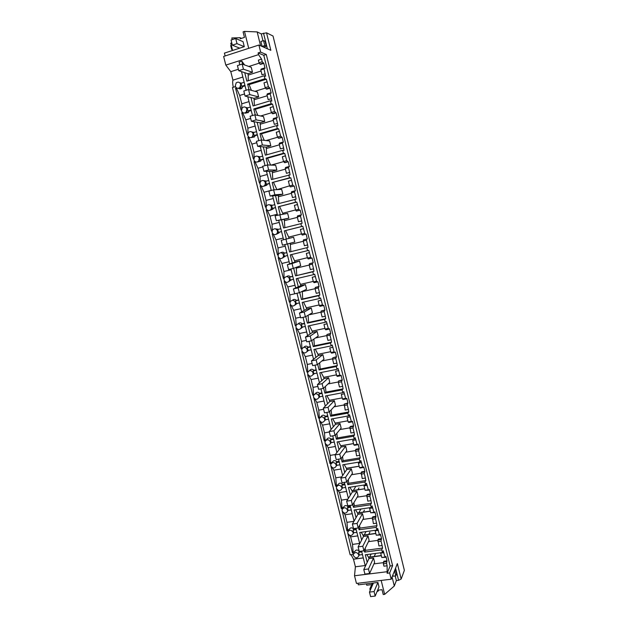<?xml version="1.0" encoding="UTF-8"?>
<svg xmlns="http://www.w3.org/2000/svg" width="628" height="628" viewBox="0 0 628 628"><rect width="100%" height="100%" fill="white"/><g stroke="black" fill="none" stroke-linecap="round" stroke-linejoin="round"><path stroke-width="0.94" d="M258.092 52.933L258.516 54.644L225.813 65.1L223.631 56.442L258.901 45.035L260.651 52.116L258.092 52.933L263.776 55.28L390.129 565.977L387.138 573.278L387.131 565.789L383.959 566.189L383.37 563.834L386.55 563.434L387.131 565.789M248.986 89.663L247.605 84.144L249.104 84.584L266.366 79.238L264.938 78.759L264.192 75.752L265.62 76.247L264.019 68.915L264.341 68.059L265.063 68.326L263.831 63.35L262.245 61.764L261.586 59.111L258.516 54.644M266.366 79.238L268.423 86.703L265.204 87.692L263.995 82.81L267.214 81.821M270.495 92.905L267.285 93.886L266.963 94.789L268.172 99.656L271.39 98.682L270.189 93.808L270.495 92.905L271.202 93.109L269.977 88.163L268.423 86.703M271.39 98.682L271.783 101.116L270.393 100.747L253.068 105.975L250.957 97.552M255.306 114.916L253.806 108.942L255.274 109.264L272.521 104.091L271.131 103.738L270.393 100.747M272.521 104.091L274.569 111.494L271.351 112.451L270.142 107.6L273.368 106.634M276.618 117.609L273.408 118.559L273.101 119.508L274.303 124.344L277.521 123.402L276.32 118.559L276.618 117.609L277.301 117.75L276.084 112.836L274.569 111.494M277.521 123.402L277.914 125.843L276.555 125.6L259.238 130.655L257.142 122.279M261.586 140.028L259.976 133.607L261.413 133.811L278.644 128.803L277.293 128.575L276.555 125.6M278.644 128.803L280.677 136.143L277.458 137.069L276.257 132.249L279.476 131.315M282.702 142.179L279.491 143.09L279.201 144.087L280.394 148.899L283.613 147.988L282.419 143.168L282.702 142.179L283.369 142.258L282.16 137.367L280.677 136.143M283.613 147.988L284.005 150.43L282.679 150.312L265.377 155.195L263.297 146.874M267.826 164.991L266.115 158.13L267.512 158.209L284.735 153.373L283.416 153.271L282.679 150.312M284.735 153.373L286.745 160.65L283.534 161.545L282.341 156.749L285.559 155.854M288.754 166.601L285.544 167.488L285.261 168.524L286.454 173.304L289.665 172.425L288.48 167.645L288.754 166.601L289.406 166.624L288.197 161.757L286.745 160.65M289.665 172.425L290.065 174.882L271.477 179.6L269.412 171.318M274.036 189.813L272.207 182.52L290.788 177.803L289.5 177.826L288.77 174.882M290.788 177.803L292.789 185.024L289.571 185.888L288.393 181.123L291.604 180.252M294.767 190.896L291.565 191.744L291.298 192.827L292.475 197.584L295.686 196.737L294.508 191.972L294.767 190.896L295.403 190.849L294.21 186.014L293.566 186.045L292.789 185.024M295.686 196.737L296.086 199.194L277.552 203.864L275.488 195.63M280.206 214.493L278.275 206.769L296.809 202.098L295.553 202.24L294.83 199.319M296.809 202.098L298.795 209.257L295.584 210.09L294.406 205.348L297.617 204.508M300.757 215.043L297.546 215.867L297.295 216.99L298.465 221.723L301.675 220.899L300.506 216.165L300.757 215.043L301.369 214.941L300.184 210.137L299.556 210.223L298.795 209.257M301.675 220.899L302.084 223.364L283.581 227.995L281.532 219.808M286.344 239.032L284.303 230.884L302.798 226.261L301.573 226.52L300.851 223.607M302.798 226.261L304.761 233.357L301.55 234.158L300.38 229.448L303.591 228.639M306.7 239.064L303.497 239.857L303.253 241.026L304.423 245.721L307.634 244.936L306.464 240.226L306.7 239.064L307.304 238.899L306.119 234.118L305.514 234.268L304.761 233.357M307.634 244.936L308.034 247.408L289.587 251.985L287.569 243.923M312.618 262.944L309.416 263.713L309.188 264.922L310.35 269.593L313.553 268.839L312.391 264.153L312.618 262.944L313.207 262.724L312.03 257.975L311.441 258.179L310.703 257.323L308.748 250.282L307.563 250.658L306.841 247.77M313.553 268.839L313.961 271.312L312.799 271.791L295.553 275.849L293.661 268.297M324.354 310.318L321.159 311.017L320.947 312.312L322.093 316.936L325.296 316.237L324.15 311.606L324.904 309.981L323.742 305.279L323.185 305.601L322.478 304.847L320.555 297.923L319.432 298.528L318.726 295.67L301.487 299.572L302.688 298.967L302.304 291.62L315.083 288.692L316.237 293.331L319.44 292.601L318.286 287.946L319.071 286.423L317.901 281.689L317.328 281.956L316.606 281.148L314.667 274.169L313.513 274.664L312.799 271.791M319.44 292.601L319.848 295.082L318.726 295.67M325.296 316.237L325.712 318.718L324.613 319.424L307.382 323.169L305.75 316.622M330.171 333.806L326.976 334.481L326.78 335.807L327.918 340.407L331.121 339.74L329.983 335.132L330.713 333.413L329.551 328.734L329.009 329.119L328.318 328.413L326.411 321.544L325.32 322.266L324.613 319.424M331.121 339.74L331.537 342.229L330.469 343.045L313.254 346.632L311.739 340.588M335.956 357.159L332.769 357.811L332.581 359.177L333.719 363.753L336.914 363.11L335.776 358.533L336.482 356.712L335.328 352.065L334.803 352.496L334.12 351.853L332.228 345.039L331.168 345.871L330.469 343.045M336.914 363.11L337.33 365.606L336.294 366.532L319.087 369.971L317.697 364.405M341.711 380.387L338.523 381.008L338.351 382.421L339.473 386.966L342.676 386.353L341.546 381.8L342.221 379.893L341.075 375.261L340.564 375.756L339.897 375.151L338.021 368.401L336.993 369.343L336.294 366.532M342.676 386.353L343.092 388.85L342.087 389.894L324.896 393.175L323.624 388.096M347.433 403.49L344.246 404.087L345.204 410.053L348.399 409.472L347.276 404.942L347.928 402.94L346.789 398.34L346.295 398.882L345.643 398.333L343.775 391.637L342.778 392.688L342.087 389.894M348.399 409.472L348.815 411.976L347.841 413.122L330.666 416.254L329.519 411.654M353.124 426.467L349.937 427.032L350.903 433.014L354.098 432.457L352.983 427.958L353.603 425.863L352.473 421.286L351.994 421.883L351.35 421.38L349.506 414.739L348.532 415.901L347.841 413.122M354.098 432.457L354.514 434.969L353.572 436.225L336.404 439.208L335.376 435.078M358.784 449.318L355.605 449.852L356.571 455.857L359.766 455.324L358.651 450.841L359.247 448.659L358.125 444.106L357.654 444.757L357.034 444.31L355.197 437.716L354.255 438.988L353.572 436.225M359.766 455.324L360.182 457.836L359.271 459.201L342.111 462.027L341.2 458.377M364.413 472.044L361.233 472.554L362.207 478.567L365.394 478.065L364.295 473.606L364.86 471.33L363.745 466.8L363.29 467.507L362.678 467.106L360.857 460.575L359.954 461.949L359.271 459.201M365.394 478.065L365.818 480.577L364.931 482.045L347.794 484.73L346.994 481.543M370.018 494.644L366.838 495.131L367.812 501.152L370.999 500.681L369.9 496.246L370.449 493.875L369.335 489.377L368.895 490.13L368.298 489.777L366.493 483.301L365.614 484.777L364.931 482.045M370.999 500.681L371.423 503.201L370.567 504.771L353.438 507.314L352.755 504.582M375.583 517.127L372.404 517.582L373.393 523.619L376.572 523.171L375.481 518.767L375.999 516.31L374.892 511.828L374.476 512.636L373.888 512.33L372.098 505.909L371.242 507.487L370.567 504.771M376.572 523.171L376.996 525.699L376.172 527.371L359.059 529.765L358.486 527.489M381.125 539.483L377.946 539.915L378.935 545.967L382.114 545.544L381.031 541.155L381.526 538.612L380.427 534.161L380.019 535.025L379.445 534.766L377.664 528.391L376.839 530.071L376.172 527.371M382.114 545.544L382.546 548.071L381.746 549.845L364.64 552.106L364.185 550.269M386.55 563.434L387.021 560.804L385.922 556.377L385.529 557.279L384.972 557.067L383.206 550.748L382.413 552.538L381.746 549.845M260.651 52.116L266.288 54.479L263.776 55.28M266.288 54.479L392.602 565.663L389.658 572.964L391.205 579.212L397.359 563.583L401.166 579.032L404.369 570.342L273.023 36.032L266.539 32.813L270.849 50.311L258.901 45.035M366.383 583.852L366.728 585.217L371.721 584.621M357.944 583.247L358.345 584.825L377.915 582.462L374.068 591.56L375.191 596.066L379.014 586.874L377.915 582.462M351.06 554.72L353.486 559.21L355.393 566.786L354.522 575.766L356.461 583.428L391.205 579.212M353.313 554.422L350.173 554.83L232.446 87.551L235.445 86.617M233.326 87.276C232.619 84.121 232.486 81.75 232.925 80.156L230.79 71.663L225.813 65.1M239.715 48.152L232.336 45.169L231.049 40.051L235.72 38.512L243.036 41.66L244.284 46.668L224.424 53.113L225.138 55.947M232.58 50.468L230.759 43.206L231.763 42.877M240.626 86.311L241.097 88.203M246.843 111.085L247.236 112.655M253.029 135.727L253.335 136.967M259.176 160.226L259.403 161.145M265.291 184.585L265.44 185.197M261.586 59.111L258.367 60.139L259.026 62.792L262.245 61.764M230.79 71.663L238.35 69.268M244.598 64.951L241.866 61.183L239.103 62.062L239.802 64.841M259.262 63.153L248.829 66.458M392.602 565.663L390.129 565.977M263.108 63.075L259.89 64.095L259.026 62.792M263.831 63.35L260.62 64.37L259.89 64.095M242.165 64.087L251.263 67.322L252.495 72.275L243.444 69.19L238.711 70.689L237.431 65.595L242.165 64.087L243.444 69.19M261.067 71.035L248.217 75.062L247.887 73.719L252.495 72.275M264.341 68.059L261.122 69.072L260.793 69.928L262.009 74.818L265.236 73.814M264.019 68.915L260.793 69.928M248.217 75.062L248.201 80.737M264.192 75.752L246.859 81.153L244.739 72.683M365.37 566.221L361.587 551.117M359.734 543.73L355.872 528.321M354.066 521.114L350.134 505.399M348.375 498.373L344.364 482.351M342.653 475.506L338.555 459.178M336.891 452.513L332.722 435.871M331.097 429.395L326.85 412.431M325.28 406.151L320.947 388.858M319.424 382.774L315.013 365.158M313.537 359.263L309.047 341.326M307.618 335.627L303.041 317.352M301.66 311.849L297.005 293.245M295.678 287.946L290.929 268.996M289.657 263.901L284.822 244.614M283.597 239.723L278.73 220.287M277.45 215.169L272.615 195.858M271.265 190.472L266.46 171.295M265.047 165.635L260.275 146.583M258.791 140.656L254.05 121.738M252.495 115.536L247.793 96.743M246.168 90.259L241.497 71.608M367.199 562.335L365.308 554.775L382.413 552.538M361.626 540.056L359.726 532.458L376.839 530.071M356.029 517.66L354.114 510.015L371.242 507.487M350.393 495.131L348.469 487.446L365.614 484.777M344.733 472.491L342.794 464.759L359.954 461.949M339.034 449.719L337.095 441.947L354.255 438.988M333.311 426.828L331.356 419.009L348.532 415.901M327.549 403.804L325.587 395.946L342.778 392.688M321.764 380.662L319.785 372.757L336.993 369.343M315.939 357.387L313.953 349.443L331.168 345.871M310.091 333.978L308.089 325.995L325.32 322.266M304.203 310.444L302.194 302.413L319.432 298.528M301.487 299.572L299.721 292.53M298.284 286.776L296.267 278.699L313.513 274.664M292.334 262.983L290.301 254.858L307.563 250.658M301.573 226.52L284.303 230.884M295.553 202.24L278.275 206.769M289.5 177.826L272.207 182.52M283.416 153.271L266.115 158.13M277.293 128.575L259.976 133.607M271.131 103.738L253.806 108.942M264.938 78.759L247.605 84.144M241.866 61.183L242.636 64.252M232.234 39.658L231.811 37.978L240.069 37.711L240.328 38.748L244.449 37.397L243.075 31.871L244.496 31.4L257.158 31.91L261.272 33.904L266.539 32.813M263.524 33.166L267.379 48.78M232.266 49.204L231.661 49.4L230.704 45.577L231.308 45.381M244.496 31.4L248.704 48.332M261.272 33.904L262.983 40.82M264.466 46.825L264.647 47.571M257.158 31.91L260.589 45.781M266.311 46.236L263.642 47.092L262.096 46.409L260.879 41.503L263.556 40.632L265.102 41.346L266.311 46.236L264.773 45.546L263.556 40.632M242.855 77.04L232.925 80.156M241.497 83.132L239.77 82.786M231.661 49.4L232.384 49.675M271.068 209.399L272.152 209.195M240.069 37.711L241.537 38.355M240.72 84.364C239.708 82.072 238.193 81.569 236.167 82.857L235.257 86.067C236.277 88.375 237.808 88.862 239.841 87.535L240.72 84.364M238.373 88.281C239.668 89.152 240.869 89.097 241.976 88.132L242.769 86.546L241.749 86.264L241.003 83.288L244.174 82.299M241.749 86.264L244.92 85.275M373.527 557.978L368.463 568.968L369.594 573.497L374.626 562.382L373.527 557.978L368.981 558.567L368.683 557.366L381.361 555.725M366.736 554.587L368.683 557.366M385.529 557.279L381.793 557.483L380.709 553.119L383.889 552.703M383.433 562.657L373.958 563.865M355.393 566.786L365.198 565.538M354.522 575.766L386.769 571.763M387.021 560.804L383.857 561.204L383.37 563.834M384.972 557.067L381.793 557.483M386.628 561.722L383.457 562.123M389.658 572.964L387.138 573.278M363.29 557.939L353.486 559.21M362.458 554.595L359.326 555.003L358.651 552.342L361.791 551.926M377.075 591.537L378.205 591.081L377.978 590.171L382.036 589.692L383.245 594.535L384.642 594.371L381.172 580.429M371.077 588.397L369.861 588.891L370.23 590.351M395.216 575.955L396.362 580.586L398.576 580.319L401.166 579.032M396.362 580.586L394.306 586.01L384.642 594.371M392.076 577.014L394.306 586.01M395.781 575.884L394.714 571.551L395.499 569.533L396.566 573.843L395.781 575.884L393.144 576.206L392.853 575.036M395.569 568.128L398.576 580.319M353.36 555.521C355.244 558.402 357.057 558.543 358.784 555.953L358.753 554.814C356.869 551.941 355.063 551.784 353.329 554.359L353.36 555.521M369.861 588.891L372.373 583.129M378.205 591.081L378.613 590.092M254.034 98.337L245.069 96.053L243.797 90.989L248.531 89.537L257.409 92.01L258.642 96.932L254.034 98.337L254.403 105.575M249.104 84.584L251.404 90.338M254.952 91.327L265.479 88.093M254.364 99.671L267.206 95.77M269.977 88.163L266.767 89.145L265.204 87.692M269.271 87.951L266.052 88.933M270.189 93.808L266.963 94.789M236.521 87.881L235.531 88.187L240.995 109.876L241.388 109.759M347.865 533.588L352.52 553.15L353.996 552.954M342.26 511.278L346.931 530.95L348.414 530.746M336.632 488.851L341.318 508.633L342.794 508.413M330.98 466.298L335.674 486.198L337.032 485.986M325.288 443.619L329.998 463.629L331.246 463.425M319.581 420.823L324.291 440.95L325.445 440.746M313.835 397.893L318.553 418.138L319.621 417.942M308.065 374.845L307.673 374.924L312.783 395.208L313.772 395.02M302.264 351.664L301.848 351.751L306.982 372.145L307.893 371.964M296.44 328.35L295.984 328.452L301.142 348.964L301.997 348.783M290.576 304.91L290.089 305.02L295.278 325.649L296.063 325.477L295.945 327.298C297.546 330.045 299.313 330.257 301.252 327.926L301.369 326.12C299.784 323.373 298.017 323.153 296.071 325.453M284.688 281.344L284.162 281.462L289.382 302.201L290.105 302.037M278.777 257.637L278.204 257.778L283.448 278.628L284.123 278.471M272.207 233.954L272.842 233.82L272.207 233.954L277.482 254.921L278.11 254.772M266.853 209.823L266.186 210.003L271.484 231.088L272.065 230.939M260.84 185.715L260.125 185.912L265.456 207.114L265.989 206.973M254.811 161.467L254.026 161.686L259.395 183.015L259.89 182.874M248.743 137.077L247.895 137.328L253.296 158.774L253.751 158.641M242.644 112.553L241.733 112.828L247.157 134.392L247.589 134.266M244.747 113.001L248.28 112.585L248.939 111.172L247.942 110.96L247.204 108.008L250.376 107.05M247.942 110.96L251.114 110.01M235.531 88.187L236.575 88.47L239.676 95.456L241.772 103.808L249.01 101.61M241.772 103.808L241.741 108.495M245.799 107.435L247.777 107.828M239.676 95.456L244.543 93.965M236.575 88.47L237.329 88.234M242.769 86.546L245.061 85.84M246.937 109.162C245.862 106.799 244.3 106.336 242.251 107.773L241.482 110.803C242.573 113.181 244.151 113.637 246.2 112.161L246.937 109.162M239.276 88.768L241.639 88.038M260.141 122.805L251.396 121.275L250.132 116.243L254.858 114.83L263.532 116.557L264.749 121.455L260.141 122.805L260.565 130.271M255.274 109.264L257.833 115.419M260.651 115.984L271.555 112.742M260.479 124.132L273.313 120.356M276.084 112.836L272.874 113.786L271.351 112.451M275.394 112.679L272.183 113.637M276.32 118.559L273.101 119.508M251.114 137.563L254.528 136.904L255.078 135.648L254.105 135.522L253.367 132.579L256.538 131.66M254.105 135.522L257.276 134.604M241.733 112.828L242.746 113.024L245.807 119.862L247.895 128.167L255.133 126.04M247.895 128.167L247.911 133.144M251.773 131.943L254.01 132.39M245.807 119.862L250.674 118.417M242.746 113.024L243.248 112.875M248.939 111.172L251.231 110.481M253.123 133.811C251.977 131.385 250.376 130.962 248.319 132.532L247.668 135.405C248.829 137.846 250.446 138.262 252.503 136.645L253.123 133.811M245.391 113.205L247.801 112.483M266.225 147.148L257.676 146.34L256.428 141.339L261.154 139.981L269.608 140.97L270.825 145.829L266.225 147.148L266.688 154.826M261.413 133.811L264.239 140.342M266.107 140.554L277.592 137.257M266.555 148.467L279.382 144.817M282.16 137.367L278.958 138.286L277.458 137.069M281.485 137.273L278.275 138.199M282.419 143.168L279.201 144.087M257.456 161.969L260.722 161.09L261.177 159.991L260.228 159.944L259.497 157.024L262.661 156.129M260.228 159.944L263.399 159.057M247.895 137.328L248.892 137.446L251.914 144.134L253.987 152.392L261.217 150.335M253.987 152.392L254.057 157.652M257.7 156.341L260.196 156.819M251.914 144.134L256.774 142.737M255.078 135.648L257.37 134.981M259.278 158.327C258.061 155.838 256.42 155.454 254.364 157.157L253.822 159.865C255.054 162.369 256.695 162.746 258.752 161.004L259.278 158.327M251.49 137.501L253.861 136.818M272.269 171.342L263.933 171.271L262.685 166.294L267.402 164.983L275.661 165.243L276.87 170.078L272.269 171.342L272.788 179.247M267.512 158.209L270.644 165.086M271.108 165.093L283.597 161.624M272.591 172.653L285.418 169.128M288.197 161.757L284.994 162.652L283.534 161.545M287.546 161.726L284.335 162.621M288.48 167.645L285.261 168.524M263.776 186.226L266.869 185.158L267.245 184.192L266.319 184.232L265.589 181.319L268.76 180.456M266.319 184.232L269.483 183.368M254.026 161.686L254.999 161.726L257.975 168.265L260.039 176.476L267.261 174.49M260.039 176.476L260.165 182.018M263.572 180.613L266.351 181.115M257.975 168.265L262.834 166.915M261.177 159.991L263.47 159.347M265.393 182.701C264.113 180.165 262.449 179.804 260.392 181.625L259.937 184.185C261.232 186.736 262.904 187.089 264.961 185.229L265.393 182.701M258.344 161.443L259.764 161.051M278.275 195.41L270.142 196.054L268.902 191.108L273.627 189.844L281.674 189.373L282.875 194.185L278.275 195.41L278.848 203.527M276.838 189.656L289.563 185.857M273.572 182.481L276.752 189.303M278.604 196.713L291.416 193.314M294.21 186.014L290.364 186.909L289.571 185.888M293.566 186.045L290.364 186.909M294.508 191.972L291.298 192.827M270.071 210.317L272.976 209.093L273.282 208.261L272.379 208.378L271.649 205.489L274.821 204.649M272.379 208.378L275.543 207.546M261.083 185.912L264.011 192.262L266.06 200.434L273.282 198.511M266.06 200.434L266.241 206.243M269.396 204.767L272.466 205.27M264.011 192.262L271.225 190.323M267.245 184.192L269.538 183.572M260.125 185.912L261.028 185.872M271.469 206.942C270.134 204.359 268.446 204.029 266.405 205.953L266.029 208.37C267.379 210.969 269.074 211.291 271.115 209.328L271.469 206.942M264.875 185.346L265.369 185.213M284.256 219.345L276.32 220.695L275.088 215.781L287.655 213.379L288.849 218.159L284.256 219.345L284.869 227.666M282.945 214.085L282.733 213.269L295.545 209.948M279.609 206.604L282.733 213.269M284.578 220.64L297.382 217.359M300.184 210.137L296.353 211.055L295.584 210.09M299.556 210.223L296.353 211.055M300.506 216.165L297.295 216.99M276.336 234.252L279.036 232.902L279.287 232.203L278.4 232.391L277.678 229.518L280.842 228.71M278.4 232.391L281.564 231.591M267.175 210.097L270.009 216.134L272.05 224.251L279.264 222.406M272.05 224.251L272.285 230.335M275.182 228.812L278.534 229.299M270.009 216.134L277.223 214.258M273.282 208.261L275.574 207.664M266.186 210.003L266.931 209.901M277.521 231.049C276.124 228.419 274.412 228.121 272.387 230.138L272.073 232.423C273.486 235.06 275.205 235.351 277.223 233.294L277.521 231.049M289.587 251.985L308.034 247.408M290.222 243.217L290.85 251.608M289.006 238.381L288.692 237.101L301.487 233.899M285.607 230.602L288.692 237.101M290.521 244.433L303.316 241.27M306.119 234.118L302.311 235.068L301.55 234.158M285.952 239.135L293.606 237.243L294.791 242L287.177 244.033L282.467 245.195L281.242 240.312L285.952 239.135L287.177 244.033M307.304 238.899L303.497 239.857M305.514 234.268L302.311 235.068M306.464 240.226L303.253 241.026M287.553 255.502L284.39 256.271L283.675 253.414L286.831 252.637M280.944 252.746C282.27 251.914 283.471 252.048 284.539 253.155L283.675 253.414M284.539 253.155L286.823 252.597M273.235 234.158L275.975 239.865L278 247.942L285.214 246.16M278 247.942L278.298 254.285M275.975 239.865L283.181 238.059M279.287 232.203L281.572 231.622M277.482 254.921L278.118 254.733M283.534 255.015C282.082 252.354 280.355 252.079 278.345 254.183L278.094 256.342C279.554 259.011 281.289 259.278 283.291 257.142L283.534 255.015M295.553 275.849L313.961 271.312M296.243 267.347L296.785 275.354M299.517 260.981L292.067 263.564L293.284 268.439L300.694 265.715L299.517 260.981L294.932 262.08L294.611 260.801L307.398 257.716M291.588 254.544L294.611 260.801M311.441 258.179L308.238 258.948L307.492 258.092L306.331 253.406L309.541 252.629M296.432 268.093L309.219 265.047M313.207 262.724L309.416 263.713M310.703 257.323L307.492 258.092M312.391 264.153L309.188 264.922M282.561 258.037L285.238 256.059M293.504 279.279L290.348 280.017L289.634 277.176L292.789 276.43M286.674 276.563C288.04 275.566 289.312 275.661 290.474 276.838L289.634 277.176M290.474 276.838L292.758 276.304M279.264 258.084L281.901 263.47L283.919 271.5L291.125 269.781M283.919 271.5L284.076 280.127C285.591 282.828 287.334 283.071 289.32 280.865L289.516 278.848C288.017 276.155 286.266 275.896 284.28 278.078M281.901 263.47L289.108 261.735M283.448 278.628L284.162 278.345M305.404 284.586L298.143 287.86L299.352 292.703L306.574 289.288L305.404 284.586L300.812 285.646L300.498 284.366L313.278 281.407M297.562 278.4L300.498 284.366M317.328 281.956L314.126 282.694L313.403 281.894L312.242 277.231L315.452 276.485M302.688 298.967L319.848 295.082M319.071 286.423L315.303 287.428L315.083 288.684L318.286 287.946M316.606 281.148L313.403 281.894M318.506 286.698L315.303 287.428M288.739 281.666L291.149 279.829M299.423 302.916L296.267 303.63L295.56 300.804L298.716 300.09M292.389 300.27C293.778 299.093 295.113 299.14 296.385 300.396L295.56 300.804M296.385 300.396L298.661 299.878M285.261 281.87L287.805 286.941L289.814 294.932L297.013 293.276M289.814 294.932L290.214 301.778L289.382 302.201M287.805 286.941L295.003 285.269M295.458 302.547C293.912 299.831 292.153 299.595 290.191 301.84L290.026 303.779C291.58 306.503 293.347 306.731 295.309 304.454L295.458 302.547M307.382 323.169L308.56 322.447L325.712 318.718M308.113 315.248L308.56 322.447M311.252 308.058L304.188 312.022L305.389 316.834L312.414 312.736L311.252 308.058L306.668 309.078L306.354 307.806L319.126 304.957M303.497 302.123L306.354 307.806M323.185 305.601L319.99 306.315L319.275 305.561L318.121 300.93L321.324 300.208M308.717 314.895L320.971 312.195M324.904 309.981L321.159 311.017M322.478 304.847L319.275 305.561M324.15 311.606L320.947 312.312M294.87 305.153L297.02 303.465M305.318 326.434L302.162 327.117L301.456 324.307L304.611 323.616M298.096 323.86C299.485 322.502 300.875 322.486 302.256 323.82L301.456 324.307M302.256 323.82L304.533 323.326M291.227 305.538L293.669 310.287L295.67 318.231L300.506 317.164M295.67 318.231L296.235 325.131M293.669 310.287L300.867 308.678M295.278 325.649L296.094 325.163M313.254 346.632L314.392 345.8L331.537 342.229M313.867 339.104L314.392 345.8M317.069 331.403L310.193 336.043L311.394 340.831L318.223 336.059L317.069 331.403L312.485 332.385L312.171 331.121L324.935 328.389M309.4 325.712L312.171 331.121M329.009 329.119L325.814 329.794L325.116 329.096L323.969 324.488L327.172 323.797M315.491 337.966L326.819 335.572M330.713 333.413L326.976 334.481M328.318 328.413L325.116 329.096M329.983 335.132L326.78 335.807M300.938 328.491L302.853 326.968M311.174 349.812L308.018 350.471L307.32 347.676L310.468 347.017M303.787 347.331C305.169 345.785 306.605 345.714 308.097 347.119L307.32 347.676M308.097 347.119L310.373 346.64M297.162 329.064L299.509 333.507L301.487 341.404L306.331 340.384M301.487 341.404L301.942 348.399L301.142 348.964M299.509 333.507L306.7 331.961M307.257 349.561C305.624 346.789 303.85 346.585 301.927 348.94L301.825 350.683C303.465 353.462 305.247 353.658 307.163 351.28L307.257 349.561M319.087 369.971L320.202 369.029L337.33 365.606M319.621 362.843L320.202 369.029M322.855 354.624L316.167 359.923L317.36 364.687L324.009 359.247L322.855 354.624L318.278 355.558L317.964 354.302L330.721 351.68M315.272 349.168L317.964 354.302M334.803 352.496L331.608 353.156L330.925 352.504L329.786 347.92L332.989 347.26M321.858 361.006L332.628 358.824M336.482 356.712L332.769 357.811M334.12 351.853L330.925 352.504M335.776 358.533L332.581 359.177M306.959 351.696L308.646 350.338M316.991 373.071L313.843 373.699L313.144 370.913L316.3 370.284M309.471 370.677C310.821 368.942 312.297 368.809 313.906 370.284L313.144 370.913M313.906 370.284L316.182 369.829M303.073 352.465L305.31 356.594L307.28 364.452L312.116 363.471M307.28 364.452L307.759 371.517L306.982 372.145M305.31 356.594L312.501 355.118M313.105 372.867C311.433 370.08 309.651 369.892 307.751 372.286L307.681 373.95C309.353 376.737 311.143 376.926 313.034 374.5L313.105 372.867M324.896 393.175L325.971 392.123L343.092 388.85M325.367 386.456L325.971 392.123M328.609 377.711L322.109 383.677L323.294 388.41L329.755 382.311L328.609 377.711L324.032 378.606L323.718 377.357L336.467 374.853M321.112 372.498L323.718 377.357M340.564 375.756L337.369 376.384L336.702 375.779L335.572 371.226L338.767 370.591M328.004 383.959L338.406 381.95M342.221 379.893L338.523 381.008M339.897 375.151L336.702 375.779M341.546 381.8L338.351 382.421M312.917 374.775L314.408 373.582M322.784 396.197L319.636 396.794L318.946 394.031L322.093 393.426M315.138 393.889C316.441 391.982 317.956 391.794 319.683 393.324L318.946 394.031M319.683 393.324L321.96 392.893M308.945 375.748L311.08 379.555L313.042 387.374L317.878 386.432M313.042 387.374L313.537 394.502L314.33 394.353M311.08 379.555L318.263 378.142M312.783 395.208L313.537 394.502M318.914 396.048C317.219 393.246 315.429 393.065 313.553 395.499L313.498 397.077C315.209 399.887 316.999 400.067 318.875 397.603L318.914 396.048M330.666 416.254L331.717 415.092L348.815 411.976M331.105 409.951L331.717 415.092M334.332 400.672L328.02 407.289L329.198 411.999L335.47 405.248L334.332 400.672L329.763 401.528L329.449 400.287L342.189 397.893M326.921 395.695L329.449 400.287M346.295 398.882L343.108 399.479L342.448 398.929L341.318 394.4L344.513 393.795M334.01 406.826L344.152 404.942M347.928 402.94L344.246 404.087M345.643 398.333L342.448 398.929M347.276 404.942L344.081 405.531M318.828 397.728L320.123 396.7M328.546 419.198L325.398 419.763L324.707 417.016L327.855 416.442M320.806 416.976C322.046 414.896 323.593 414.645 325.43 416.246L324.707 417.016M325.43 416.246L327.706 415.83M314.793 398.898L316.818 402.399L318.773 410.17L323.601 409.275M318.773 410.17L319.283 417.361L320.453 417.149M316.818 402.399L324.001 401.049M318.553 418.138L319.283 417.361M324.7 419.104C322.973 416.285 321.175 416.113 319.322 418.578L319.283 420.085C321.026 422.911 322.823 423.076 324.676 420.587L324.7 419.104M336.404 439.208L337.424 437.944L354.514 434.969M336.828 433.32L337.424 437.944M340.023 423.515L333.892 430.777L335.062 435.455L341.153 428.068L340.023 423.515L335.454 424.332L335.148 423.091L347.873 420.807M332.699 418.766L335.148 423.091M351.994 421.883L348.807 422.456L348.163 421.953L347.041 417.447L350.236 416.866M339.913 429.576L349.859 427.817M353.603 425.863L350.424 426.42L349.937 427.032M351.35 421.38L348.163 421.953M352.983 427.958L349.788 428.524M324.707 420.548L325.799 419.692M334.277 442.073L331.129 442.614L330.446 439.875L333.586 439.333M320.61 421.922L322.533 425.117L324.472 432.841L325.006 440.102L326.481 439.843C327.69 437.669 329.245 437.402 331.144 439.035L330.446 439.875M331.144 439.035L333.413 438.642M324.472 432.841L329.3 431.993M322.533 425.117L329.708 423.822M324.291 440.95L325.006 440.102M330.454 442.034C328.695 439.2 326.898 439.035 325.061 441.531L325.045 442.968C326.811 445.801 328.617 445.966 330.438 443.447L330.454 442.034M342.111 462.027L343.1 460.662L360.182 457.836M342.535 456.564L343.1 460.662M345.683 446.225L339.732 454.13L340.902 458.785L346.813 450.755L345.683 446.225L341.114 447.003L340.808 445.778L353.533 443.604M338.445 441.72L340.792 445.762L353.525 443.58M357.654 444.757L354.475 445.299L353.839 444.852L352.732 440.369L355.919 439.82M345.73 452.223L355.534 450.566M359.247 448.659L356.068 449.193L355.605 449.852M357.034 444.31L353.839 444.852M358.651 450.841L355.464 451.383M330.65 443.195L331.435 442.559M339.976 464.822L336.828 465.332L336.145 462.616L339.293 462.098M326.403 444.82L328.209 447.709L330.14 455.394L330.689 462.718L332.173 462.475C333.374 460.316 334.928 460.057 336.828 461.706L336.145 462.616M336.828 461.706L339.096 461.329M330.14 455.394L335.36 454.515M328.209 447.709L335.376 446.477M329.998 463.629L330.689 462.718M336.176 464.838C334.386 461.996 332.581 461.831 330.775 464.351L330.768 465.725C332.565 468.574 334.371 468.724 336.176 466.188L336.176 464.838M347.794 484.73L348.752 483.262L365.818 480.577M348.226 479.682L348.752 483.262M351.311 468.818L345.541 477.351L346.703 481.982L352.434 473.324L351.311 468.818L346.75 469.556L346.444 468.339L359.161 466.266M344.168 464.539L346.444 468.339M363.29 467.507L360.111 468.025L359.491 467.625L358.384 463.166L361.579 462.64M351.492 474.744L361.179 473.198M364.86 471.33L361.689 471.84L361.233 472.554M362.678 467.106L359.491 467.625M364.295 473.606L361.108 474.116M336.522 465.709L337.024 465.301M345.636 487.446L342.496 487.932L341.82 485.232L344.96 484.738M332.165 467.601L333.853 470.176L335.776 477.822L336.349 485.209L337.825 484.981C339.026 482.83 340.58 482.587 342.48 484.251L341.82 485.232M342.48 484.251L344.748 483.89M335.776 477.822L341.703 476.88M333.853 470.176L341.02 469.014M335.674 486.198L336.349 485.209M341.868 487.516C340.046 484.659 338.249 484.502 336.459 487.038L336.459 488.356C338.288 491.214 340.093 491.363 341.875 488.812L341.868 487.516M353.438 507.314L354.373 505.736L371.423 503.201M353.894 502.683L354.373 505.736M356.908 491.292L351.319 500.445L352.473 505.053L358.023 495.767L356.908 491.292L352.355 491.991L352.049 490.774L364.75 488.812M349.851 487.234L352.049 490.774M368.895 490.13L365.111 490.272L364.012 485.837L367.199 485.342M357.199 497.156L366.791 495.704M370.449 493.875L367.278 494.362L366.838 495.131M368.298 489.777L365.111 490.272M369.9 496.246L366.721 496.732M351.272 509.952L348.14 510.415L347.465 507.722L350.597 507.259M337.911 490.256L339.473 492.533L341.389 500.131L341.977 507.581L343.453 507.361C344.654 505.234 346.201 504.998 348.1 506.67L347.465 507.722M348.1 506.67L350.369 506.333M341.389 500.131L347.888 499.15M339.473 492.533L346.632 491.426M341.318 508.633L341.977 507.581M347.527 510.069C345.683 507.212 343.877 507.055 342.111 509.606L342.127 510.87C343.971 513.735 345.777 513.877 347.543 511.31L347.527 510.069M359.059 529.765L359.954 528.093L376.996 525.699M359.538 525.55L359.954 528.093M362.482 513.641L357.065 523.414L358.211 527.991L363.588 518.092L362.482 513.641L357.929 514.301L357.622 513.092L370.316 511.239M355.511 509.81L357.622 513.092M374.476 512.636L370.708 512.793L369.609 508.382L372.796 507.919M362.851 519.45L372.373 518.084M375.999 516.31L372.828 516.765L372.404 517.582M373.888 512.33L370.708 512.793M375.481 518.767L372.302 519.223M356.877 532.332L353.745 532.772L353.077 530.095L356.209 529.655M343.626 512.801L345.062 514.764L346.962 522.323L347.574 529.836L349.042 529.632C350.243 527.504 351.79 527.292 353.69 528.972L353.077 530.095M353.69 528.972L355.958 528.658M346.962 522.323L353.949 521.326M345.062 514.764L352.214 513.712M346.931 530.95L347.574 529.836M353.156 532.505C351.295 529.632 349.482 529.483 347.731 532.042L347.755 533.258C349.623 536.124 351.429 536.273 353.179 533.69L353.156 532.505M364.64 552.106L365.512 550.332L382.546 548.071M365.166 548.291L365.512 550.332M368.016 535.865L362.78 546.258L363.918 550.811L369.123 540.3L368.016 535.865L363.471 536.493L363.165 535.292L375.85 533.541M361.139 532.261L363.165 535.292M380.019 535.025L376.266 535.197L375.175 530.809L378.354 530.37M368.463 541.634L377.923 540.355M381.526 538.612L378.354 539.044L377.946 539.915M379.445 534.766L376.266 535.197M381.031 541.155L377.852 541.587M359.2 551.258L358.651 552.342M349.325 535.221L350.62 536.869L352.512 544.398L359.656 543.432M352.512 544.398L353.14 551.973L354.608 551.777C355.738 549.72 357.254 549.469 359.145 551.031M350.62 536.869L357.772 535.888L350.589 536.854M352.52 553.15L353.14 551.973M264.773 45.546L262.096 46.409M244.284 46.668L236.999 43.646L232.336 45.169M235.72 38.512L236.999 43.646M394.203 571.613L394.714 571.551M395.499 569.533L394.988 569.596M374.068 591.56L369.468 592.102L373.409 583.004M369.468 592.102L370.599 596.6L375.191 596.066M247.887 73.719L238.711 70.689M258.642 96.932L249.803 94.608L245.069 96.053M248.531 89.537L249.803 94.608M264.749 121.455L256.122 119.87L251.396 121.275M254.858 114.83L256.122 119.87M270.825 145.829L262.402 144.989L257.676 146.34M261.154 139.981L262.402 144.989M276.87 170.078L268.651 169.968L263.933 171.271M267.402 164.983L268.651 169.968M282.875 194.185L274.86 194.798L270.142 196.054M273.627 189.844L274.86 194.798M288.849 218.159L276.32 220.695M279.805 214.556L281.038 219.486M293.284 268.439L288.574 269.561L287.357 264.702L294.932 262.08M292.067 263.564L287.357 264.702M299.352 292.703L294.65 293.786L293.433 288.951L300.812 285.646M298.143 287.86L293.433 288.951M305.389 316.834L300.686 317.87L299.478 313.066L306.668 309.078M304.188 312.022L299.478 313.066M311.394 340.831L306.692 341.82L305.491 337.04L312.485 332.385M310.193 336.043L305.491 337.04M317.36 364.687L312.666 365.629L311.472 360.88L318.278 355.558M316.167 359.923L311.472 360.88M323.294 388.41L318.6 389.313L317.415 384.587L324.032 378.606M322.109 383.677L317.415 384.587M329.198 411.999L324.503 412.863L323.326 408.161L329.763 401.528M328.02 407.289L323.326 408.161M335.062 435.455L330.375 436.279L329.205 431.609L335.454 424.332M333.892 430.777L329.205 431.609M340.902 458.785L336.216 459.563L335.046 454.915L341.114 447.003M339.732 454.13L335.046 454.915M359.766 462.247L359.255 463.024M346.703 481.982L342.017 482.72L340.863 478.104L346.75 469.556M345.541 477.351L340.863 478.104M352.473 505.053L347.794 505.752L346.64 501.152L352.355 491.991M355.409 487.085L353.226 490.594M358.965 487.925L357.764 489.895M351.319 500.445L346.64 501.152M358.211 527.991L353.533 528.65L352.387 524.082L357.929 514.301M360.747 509.324L358.698 512.935M364.436 510.109L363.235 512.275M357.065 523.414L352.387 524.082M363.918 550.811L359.247 551.431L358.109 546.886L363.471 536.493M366.006 531.578L364.161 535.15M369.876 532.183L368.699 534.53M362.78 546.258L358.109 546.886M369.594 573.497L364.923 574.078L363.793 569.557L368.981 558.567M371.132 554.014L369.602 557.248M375.301 554.131L374.139 556.659M368.463 568.968L363.793 569.557M368.393 557.217L381.314 555.537M363.274 557.876L353.407 559.163M359.381 554.767L358.784 555.953M241.976 88.132L239.841 87.535M248.28 112.577L246.2 112.161M254.521 136.896L252.503 136.645M260.722 161.09L258.752 161.004M266.869 185.15L264.961 185.229M272.976 209.093L271.115 209.328M279.036 232.902L277.223 233.294M285.049 256.593L283.291 257.142M291.023 280.166L289.32 280.865M296.966 303.607L295.309 304.454M302.79 326.976L301.252 327.926M308.372 350.393L307.163 351.28M314.031 373.66L313.034 374.5M319.731 396.778L318.875 397.603M325.43 419.763L324.676 420.587M331.137 442.599L330.438 443.447M346.366 468.284L359.137 466.204M336.851 465.27L336.176 466.188M351.908 490.688L364.727 488.71M342.535 487.815L341.875 488.812M357.426 512.974L370.284 511.098M348.179 510.25L347.543 511.31M362.921 535.15L375.811 533.376M353.8 532.568L353.179 533.69"/></g></svg>

